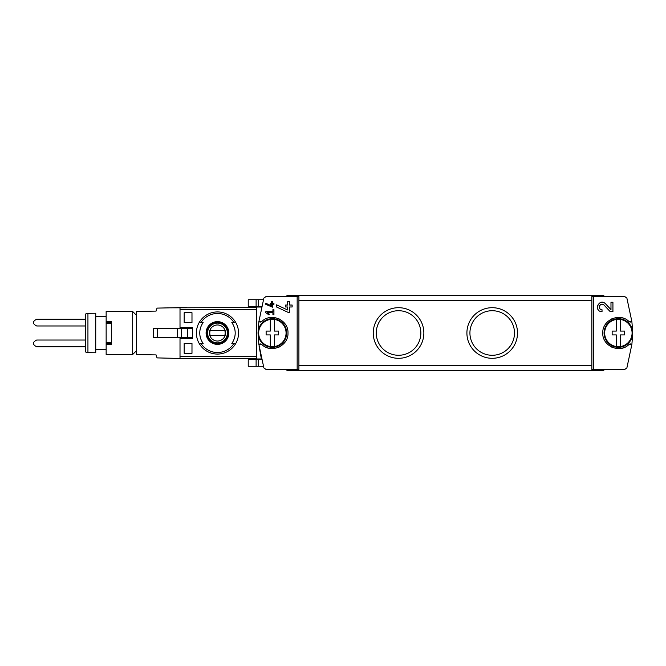 <?xml version="1.0" encoding="UTF-8"?>
<svg xmlns="http://www.w3.org/2000/svg" width="666" height="666" viewBox="0 0 666 666"><rect width="100%" height="100%" fill="white"/><g stroke="black" fill="none" stroke-linecap="round" stroke-linejoin="round"><path stroke-width="1" d="M593.597 369.505L593.597 296.495L591.858 296.528L591.858 369.472L624.949 369.314L626.889 367.882L631.843 344.572A112.388 112.388 0 0 0 632.4 335.905M628.954 344.497L631.843 344.572A2.081 2.081 0 0 0 628.954 344.497C619.805 353.837 602.097 346.054 602.78 333.017C602.097 319.955 619.771 312.154 628.954 321.503A2.081 2.081 0 0 0 631.843 321.428L628.954 321.503M286.938 296.32L265.817 296.686L263.869 298.118L258.916 321.428L261.813 321.503C270.995 312.154 288.669 319.955 287.978 333.017C288.669 346.054 270.962 353.837 261.813 344.497L258.916 344.572L263.869 367.882L265.817 369.314L298.909 369.472L298.909 296.528L286.938 296.32L286.938 295.538L603.821 295.538L603.821 296.32L624.949 296.686L626.889 298.118L631.843 321.428A112.388 112.388 0 0 1 632.4 330.095M603.821 296.32L593.597 296.495M610.98 309.623L605.469 303.754C599.134 297.494 593.081 311.38 602.031 311.696L602.031 309.748C596.794 309.565 600.332 301.415 604.045 305.095L610.247 311.696L612.928 311.696L612.928 302.264L610.98 302.264L610.98 309.623L605.469 303.754M265.817 303.255L265.817 304.379L272.577 307.192L272.577 304.379L273.934 304.379L273.934 303.371L272.577 303.371L272.577 301.573L271.562 301.573L271.562 303.371L270.546 303.371L270.546 304.379L271.562 304.379L271.562 305.935L265.817 303.255L271.562 305.935M297.161 296.495L297.161 369.505M265.817 311.68L265.817 312.695L268.939 314.885L269.414 314.202L267.266 312.695L272.918 312.695L272.918 314.727L273.934 314.727L273.934 309.648L272.918 309.648L272.918 311.68L265.817 311.68M276.532 304.82L276.532 306.976L288.137 312.379L289.543 312.379L289.543 306.984L292.141 306.984L292.141 305.036L289.543 305.036L289.543 301.581L287.587 301.581L287.587 305.036L285.639 305.036L285.639 306.984L287.587 306.984L287.587 309.973L276.532 304.82L287.587 309.973M180.011 338.461L192.524 338.461L192.524 327.539L180.011 327.539M184.174 322.594L191.983 322.594L191.983 312.704L184.174 312.704L184.174 322.594L191.983 322.594M184.174 353.296L191.983 353.296L191.983 343.406L184.174 343.406L184.174 353.296L191.983 353.296M261.53 306.335L256.502 306.335L256.502 307.034L261.363 307.034L261.53 306.335L261.405 306.851M256.502 307.034L256.502 359.665L261.53 359.665L259.107 346.27M261.813 321.503A2.081 2.081 0 0 1 258.916 321.428A112.388 112.388 0 0 0 258.358 330.095M258.358 335.905A112.388 112.388 0 0 0 258.916 344.572A2.081 2.081 0 0 1 261.813 344.497M200.974 322.594L203.147 322.594A17.716 17.716 0 0 0 203.147 343.406L199.151 343.406A21.071 21.071 0 0 1 199.151 322.594L200.974 322.594A19.514 19.514 0 0 1 233.982 322.594L235.797 322.594A21.071 21.071 0 0 1 235.797 343.406L231.81 343.406A17.716 17.716 0 0 0 231.81 322.594L233.982 322.594M200.974 343.406L199.151 343.406L200.974 343.406A19.514 19.514 0 0 0 233.982 343.406L235.797 343.406L233.982 343.406M217.474 321.628A11.372 11.372 0 0 1 227.098 339.061A11.372 11.372 0 0 1 207.517 338.495A11.372 11.372 0 0 1 217.474 321.628M185.348 358.499L167.008 358.158M180.011 337.479L180.011 358.499L256.502 358.499M167.008 307.842L256.502 307.501M492.207 307.692A25.308 25.308 0 0 1 514.127 345.654A25.308 25.308 0 0 1 470.296 345.654A25.308 25.308 0 0 1 492.207 307.692M398.551 307.692A25.308 25.308 0 0 1 420.471 345.654A25.308 25.308 0 0 1 376.631 345.654A25.308 25.308 0 0 1 398.551 307.692M286.938 369.68L286.938 370.463L603.821 370.463L603.821 369.68M398.551 310.714A22.286 22.286 0 0 1 417.848 344.139A22.286 22.286 0 0 1 379.254 344.139A22.286 22.286 0 0 1 398.551 310.714M492.207 310.714A22.286 22.286 0 0 1 511.513 344.139A22.286 22.286 0 0 1 472.91 344.139A22.286 22.286 0 0 1 492.207 310.714M622.61 317.973A15.609 15.609 0 0 0 620.937 317.599M612.104 318.714A15.609 15.609 0 0 0 611.38 319.047M605.644 323.992A15.609 15.609 0 0 0 605.319 324.475M610.88 346.686A15.609 15.609 0 0 0 612.112 347.294M620.953 348.401A15.609 15.609 0 0 0 625.324 346.986M265.434 346.986A15.609 15.609 0 0 0 269.805 348.401M278.654 347.294A15.609 15.609 0 0 0 279.878 346.686M285.448 324.475A15.609 15.609 0 0 0 285.123 323.992M279.379 319.047A15.609 15.609 0 0 0 278.663 318.714M269.822 317.599A15.609 15.609 0 0 0 268.157 317.973M217.474 344.006A11.006 11.006 0 0 0 228.48 333A11.006 11.006 0 0 0 217.474 321.994A11.006 11.006 0 0 0 206.468 333A11.006 11.006 0 0 0 217.474 344.006M217.474 322.852A10.148 10.148 0 0 1 226.265 338.07A10.148 10.148 0 0 1 208.691 338.07A10.148 10.148 0 0 1 217.474 322.852M217.474 311.929A21.071 21.071 0 0 1 235.797 322.594A21.071 21.071 0 0 0 199.151 322.594A21.071 21.071 0 0 1 217.474 311.929M235.797 343.406A21.071 21.071 0 0 1 199.151 343.406A21.071 21.071 0 0 0 235.797 343.406M217.474 324.966A8.034 8.034 0 0 1 224.434 337.021A8.034 8.034 0 0 1 210.514 337.021A8.034 8.034 0 0 1 217.474 324.966M210.231 330.394A7.701 7.701 0 0 0 210.231 335.606L224.725 335.606A7.701 7.701 0 0 0 224.725 330.394L210.231 330.394M217.474 323.11A9.89 9.89 0 0 1 226.04 337.945A9.89 9.89 0 0 1 208.916 337.945A9.89 9.89 0 0 1 217.474 323.11M263.361 366.275L248.227 366.275L248.227 359.665L256.502 359.665M263.361 299.725L248.227 299.725L248.227 306.335L256.502 306.335M184.174 312.704L191.983 312.704M184.174 343.406L191.983 343.406M269.414 314.202L267.266 312.695M597.693 305.136A4.712 4.712 0 0 0 597.477 305.761M597.827 309.116A4.712 4.712 0 0 0 598.068 309.54M604.045 305.095A2.764 2.764 0 0 0 599.492 305.902M599.35 306.31A2.764 2.764 0 0 0 599.575 308.241M599.716 308.483A2.764 2.764 0 0 0 602.031 309.748M620.446 319.439L620.446 331.077L624.633 331.077L624.633 334.923L620.446 334.923L620.446 346.561A13.72 13.72 0 0 1 604.67 333A13.72 13.72 0 0 1 620.446 319.439A13.72 13.72 0 0 1 620.446 346.561M616.333 346.561L616.333 334.923L612.146 334.923L612.146 331.077L616.333 331.077L616.333 319.439M632.7 333A14.311 14.311 0 0 1 611.238 345.396A14.311 14.311 0 0 1 611.238 320.604A14.311 14.311 0 0 1 632.7 333M274.425 319.439L274.425 331.077L278.613 331.077L278.613 334.923L274.425 334.923L274.425 346.561A13.72 13.72 0 0 1 258.658 333A13.72 13.72 0 0 1 274.425 319.439A13.72 13.72 0 0 1 274.425 346.561M270.313 346.561L270.313 334.923L266.125 334.923L266.125 331.077L270.313 331.077L270.313 319.439M286.68 333A14.311 14.311 0 0 1 265.218 345.396A14.311 14.311 0 0 1 265.218 320.604A14.311 14.311 0 0 1 286.68 333M181.577 327.539L181.577 328.521L153.513 328.521L153.513 337.479L181.577 337.479L181.577 338.461M180.011 358.499L157.034 357.892L156.094 354.903L136.563 354.562L136.563 311.438L156.094 311.097L157.034 308.108L185.348 307.501M180.011 328.521L180.011 307.501M185.348 307.367L186.78 307.501M185.348 358.633L186.78 358.499M181.577 328.521L192.499 328.521L192.499 337.479L181.577 337.479L181.577 328.521M177.431 328.521L177.431 337.479M85.331 340.026L36.68 340.026C32.334 342.282 32.334 344.53 36.68 346.786L85.331 346.786M85.331 319.214L36.68 319.214C32.334 321.47 32.334 323.718 36.68 325.974L85.331 325.974M87.937 352.639L85.331 351.939L85.331 314.061L87.937 313.361L95.737 313.228L95.737 352.772L87.937 352.639L87.937 313.361M106.144 321.603L111.347 321.603L111.347 322.619L106.144 322.619L106.144 311.513L132.684 311.513L132.684 354.487L136.563 350.607M132.684 354.487L106.144 354.487L106.144 322.619M136.563 315.393L132.684 311.513M106.144 316.425L95.737 316.425M95.737 349.575L106.144 349.575M111.347 322.619L111.347 343.381L106.144 343.381M106.144 344.397L111.347 344.397L111.347 343.381M180.011 356.685L256.502 356.685M180.011 309.315L256.502 309.315M591.858 365.259L298.909 365.259M591.858 300.741L298.909 300.741M261.363 358.966L256.502 358.966M258.333 366.275L258.333 359.665M256.11 366.275L256.11 359.665M258.333 299.725L258.333 306.335M256.11 299.725L256.11 306.335M157.567 328.521L157.567 337.479M187.479 328.521L187.479 337.479M111.347 323.31L106.144 323.31M111.347 342.69L106.144 342.69"/></g></svg>
